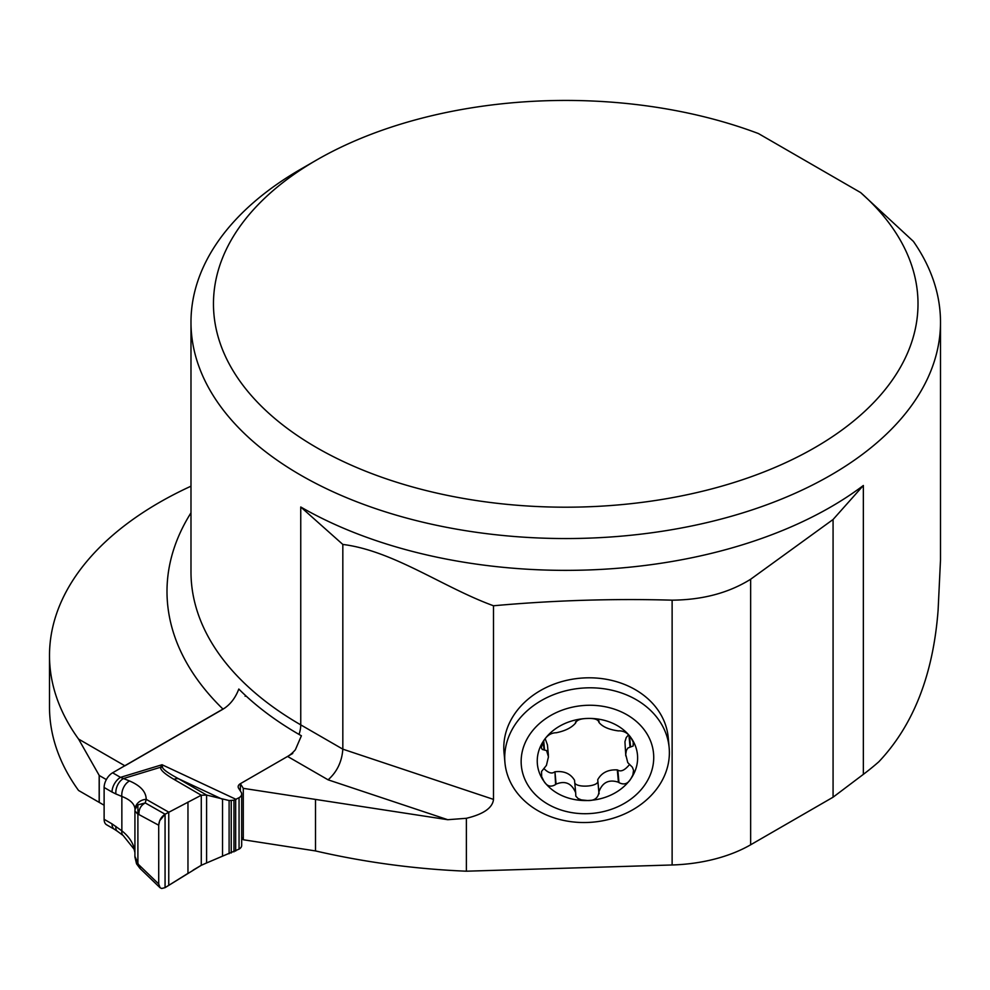 <?xml version="1.0" encoding="UTF-8"?>
<svg xmlns="http://www.w3.org/2000/svg" width="990" height="990" viewBox="0 0 990 990"><rect width="100%" height="100%" fill="white"/><g stroke="black" fill="none" stroke-linecap="round" stroke-linejoin="round"><path stroke-width="1.49" d="M493.503 605.769C443.075 587.417 393.389 550.749 342.825 544.438L300.75 506.991A374.764 216.365 0 0 0 863.354 485.496L833.073 519.503L750.643 579.249C728.751 592.923 702.578 599.89 672.123 600.163C612.562 598.505 553.026 600.373 493.503 605.769L493.503 799.388C492.599 807.865 483.565 814.164 466.377 818.297L447.752 819.708L328.098 779.823L287.583 756.434L240.36 783.696L243.292 788.349L447.752 819.708M241.684 837.218L243.292 839.755L315.501 850.93C364.951 862.327 415.243 869.084 466.377 871.2L672.123 864.975L672.123 600.163M504.937 762.622L504.034 752.623A82.442 67.221 -5.2 0 1 503.799 747.66A82.442 67.221 -5.2 0 1 583.098 677.989A82.442 67.221 -5.2 0 1 668.25 737.723L669.153 747.71A82.442 67.221 -5.2 0 1 593.121 822.121A82.442 67.221 -5.2 0 1 504.937 762.622A82.442 67.221 -5.2 0 1 504.714 757.659A82.442 67.221 -5.2 0 1 584.001 687.988A82.442 67.221 -5.2 0 1 669.153 747.71M672.123 864.975A119.926 69.238 180 0 0 750.643 844.792L833.073 797.198L863.354 774.353A374.764 216.365 0 0 0 878.823 761.78C913.448 725.15 933.211 674.623 938.099 610.199L940.5 559.907L940.5 322.183A374.764 216.365 180 0 1 565.736 538.548A374.764 216.365 180 0 1 190.983 322.183A374.764 216.365 180 0 1 300.737 169.191L316.639 160.009A352.279 203.383 0 0 0 300.094 437.394A352.279 203.383 0 0 0 778.264 466.018A352.279 203.383 0 0 0 860.644 192.58L758.427 133.551A352.279 203.383 0 0 0 316.639 160.009M104.123 805.229L78.556 790.466A374.764 216.365 180 0 1 49.5 706.934L49.5 655.529A374.764 216.365 0 0 0 78.556 739.06L124.901 765.815L223.047 709.149C230.101 704.818 235.348 698.111 238.813 689.04A377.178 217.763 180 0 0 299.029 734.419L301.393 735.78L295.367 749.764A23.983 13.848 -60 0 1 287.583 756.434M860.644 192.58L913.386 241.387A374.764 216.365 180 0 1 940.5 322.183M190.983 486.189A374.764 216.365 0 0 0 49.5 655.529M300.75 506.991L300.75 724.866L342.825 749.158L342.825 544.438M833.073 797.198L833.073 519.503M99.248 802.407L99.248 775.492L78.556 739.06M493.503 799.388L342.825 749.158C341.934 761.694 337.021 771.915 328.098 779.823M106.351 779.588L99.248 775.492M243.292 788.349L243.292 839.755M292.755 753.452L240.36 783.696L240.36 791.01L240.36 783.696A7.499 4.331 0 0 0 238.169 786.765A7.499 4.331 0 0 0 238.615 788.238L241.152 792.248A8.997 5.198 180 0 1 241.684 794.029A8.997 5.198 180 0 1 239.06 797.705L233.974 800.217L229.111 800.539L206.588 795.057L206.588 862.958L239.06 849.111A8.997 5.198 0 0 0 241.684 845.435L241.684 794.029M598.69 720.596L598.839 722.242C602.341 726.734 608.862 729.618 618.428 730.905L618.973 730.843C623.935 730.855 627.908 733.132 630.902 737.649L633.204 742.054L633.204 745.977L627.932 747.982L626.385 750.358L625.717 754.467L627.759 762.609L632.375 767.225L633.563 770.356L632.833 775.034L630.902 778.685C627.908 783.894 623.935 785.206 618.973 782.62L618.428 782.211C608.862 779.105 602.328 782.385 598.839 792.049L598.851 792.73C597.923 798.274 594.111 800.861 587.441 800.526L581.378 799.895L578.073 798.534L575.821 796.146L575.673 792.755C571.737 783.313 565.203 780.429 556.083 784.105L555.576 784.538C550.873 787.409 547 786.332 543.968 781.32L541.641 776.63L541.53 771.47L546.431 765.369L548.46 756.805L546.591 750.593L542.285 749.455L541.221 747.648L543.968 740.285A50.255 40.986 -5.2 0 1 587.441 718.455C594.111 718.196 597.923 719.359 598.851 721.945L599.111 721.302M575.512 722.217L575.673 722.948C571.725 727.662 565.191 730.942 556.083 732.786L555.576 732.761C550.873 733.07 547.012 735.57 543.968 740.285A50.255 40.986 -5.2 0 0 543.968 781.32A50.255 40.986 -5.2 0 0 587.441 800.526A50.255 40.986 -5.2 0 0 630.902 778.685A50.255 40.986 -5.2 0 0 630.902 737.649A50.255 40.986 -5.2 0 0 587.441 718.455C580.796 718.604 576.885 720.002 575.697 722.651L575.623 721.76M545.181 738.676L547.445 744.901L548.398 755.395M543.993 749.504L543.263 741.374M555.576 784.538L554.957 771.779C563.966 770.727 570.488 773.561 574.547 780.256L575.623 792.272M575.673 792.755L574.547 780.256M543.906 768.549C548.237 772.868 551.752 774.032 554.437 772.027M599.099 793.794L597.725 779.724C601.574 772.72 608.095 769.44 617.314 769.886L617.834 770.109C620.953 772.027 624.777 770.257 629.306 764.787M574.806 783.14C577.653 787.867 596.921 786.679 597.849 781.716M618.973 782.62L617.834 770.109M625.791 755.939L624.938 741.72L626.212 737.575L628.501 734.865M630.543 746.881L629.553 735.978M521.148 761.496A66.38 54.116 -5.2 0 1 620.582 711.55A66.38 54.116 -5.2 0 1 620.582 805.415A66.38 54.116 -5.2 0 1 521.148 761.496M134.937 856.399L140.308 868.7M158.709 825.227L158.709 883.983L160.095 887.758L161.692 888.476L165.07 887.646L201.279 865.297L201.279 795.23L173.98 779.365C164.6 773.895 160.145 769.849 160.615 767.238L162.051 764.738L162.533 767.349C163.016 769.465 168.374 773.277 178.584 778.771L206.588 795.057L201.279 795.23L165.07 814.213C161.209 816.874 159.093 820.537 158.709 825.227L137.325 813.693L134.937 810.847L134.912 856.994M245.928 695.883A7.499 4.331 0 0 0 245.136 696.279M225.027 707.887L112.6 772.794L120.508 777.36A11.991 6.93 120 0 0 112.019 792.049L104.123 787.483L104.123 819.299L112.019 823.866A11.991 6.93 120 0 0 114.506 829.36L106.598 824.794M187.964 802.048L187.964 873.366L165.07 887.646L161.692 888.476L160.095 887.758L158.709 883.983L138.934 864.926M168.758 885.407L168.758 812.159L146.198 799.338L145.258 802.94C140.939 805.328 138.823 809.003 138.934 813.978M173.98 779.365A11.991 8.786 -59.8 0 1 178.584 778.771L222.527 799.326L222.527 856.028M206.588 862.958L201.279 865.297M104.123 787.483A11.991 6.93 -60 0 1 106.239 779.786L106.908 778.623A11.991 6.93 -60 0 1 112.6 772.794M106.351 824.62L106.239 824.559A11.991 6.93 -60 0 1 104.123 819.299M112.019 823.866L121.857 830.82C129.641 837.057 133.984 844.161 134.912 852.13M134.949 810.278L135.024 809.573C134.826 804.14 130.433 799.759 121.857 796.443A11.991 7.821 -67.5 0 1 129.517 780.962C140.568 785.726 146.136 791.851 146.198 799.338A11.991 10.593 1.5 0 0 135.024 809.573L134.912 811.107M236.127 799.388L162.051 764.738L120.508 777.36L129.517 780.962M115.904 826.427A11.991 5.891 126.5 0 0 117.278 831.179L123.206 835.572A11.991 5.891 126.5 0 1 121.857 830.82L121.857 796.443L115.904 793.968A11.991 7.821 -67.5 0 1 123.577 778.499L160.615 767.238A11.991 10.519 11.7 0 1 162.533 767.349M135.036 809.511L137.895 804.882L145.258 802.94L165.07 814.213L165.07 887.646M137.895 863.763L137.895 804.882M106.969 778.499L106.177 779.897M106.177 824.509L106.969 824.979M158.709 883.983L158.709 825.227L159.675 820.772L165.07 814.213L201.279 795.23L201.279 865.297L193.124 870.123M466.377 871.2L466.377 818.297M299.029 734.419A23.983 13.848 -60 0 0 300.75 724.866A374.764 216.365 180 0 1 190.983 571.874L190.983 322.183M863.354 485.496L863.354 774.353M223.047 709.149A398.747 230.212 180 0 1 190.983 512.82M750.643 844.792L750.643 579.249M99.173 802.37L99.173 775.368M315.501 850.93L315.501 799.524M544.488 749.554L543.696 740.693M556.083 784.105L554.957 771.779M598.839 792.049L597.725 779.724M618.428 782.211L617.314 769.886M630.024 746.955L628.959 735.335M115.904 793.968L112.019 792.049M239.06 797.705L239.06 849.111M229.111 800.539L229.111 853.739M231.239 800.588L231.239 852.972M233.974 800.217L233.974 851.87M235.682 799.648L235.682 851.066M140.184 868.589L159.972 887.646M114.506 829.36L117.253 831.167M123.206 835.572L134.133 849.247L134.912 852.613M139.887 868.292L136.546 863.824L134.912 857.006"/></g></svg>
